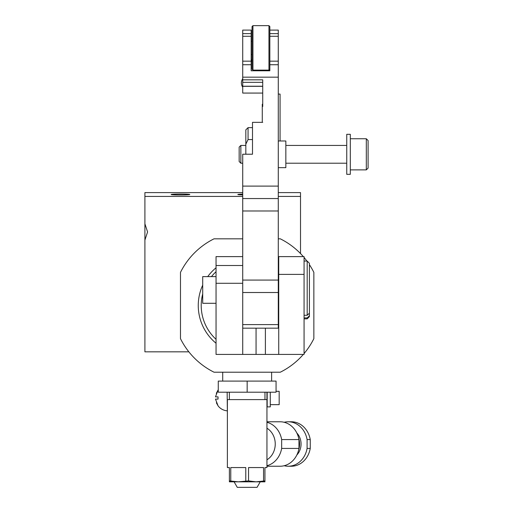 <?xml version="1.0" encoding="UTF-8"?>
<svg xmlns="http://www.w3.org/2000/svg" width="513" height="513" viewBox="0 0 513 513"><rect width="100%" height="100%" fill="white"/><g stroke="black" fill="none" stroke-linecap="round" stroke-linejoin="round"><path stroke-width="0.77" d="M307.095 439.577L310.25 439.577L310.25 448.426L307.095 448.426L307.095 439.577A22.232 19.25 -90 0 0 288.229 421.776A22.232 19.25 -90 0 0 284.164 422.276M284.164 465.733A22.232 19.25 -90 0 0 288.229 466.234L291.384 466.234A22.232 19.25 -90 0 0 310.25 448.426M296.841 454.993A14.819 12.831 -90 0 0 301.06 444.001A14.819 12.831 -90 0 0 296.841 433.017M298.56 450.324A17.782 15.403 -90 0 0 299.566 444.001A17.782 15.403 -90 0 0 298.56 437.679M266.946 459.795A17.808 15.422 -90 0 0 275.244 444.001A17.808 15.422 -90 0 0 266.946 428.214M266.946 465.708A22.232 19.25 -90 0 0 281.656 448.426L281.656 439.577A22.232 19.25 -90 0 0 266.946 422.295M266.946 399.608L266.946 467.561L264.945 467.561L264.945 480.899L256.058 481.829L229.382 481.829L229.382 467.561L227.381 467.561L227.381 399.608L266.946 399.608L266.946 392.208M257.058 487.35L260.238 481.829L257.058 487.35L237.269 487.35L234.088 481.829M264.945 480.899L264.945 481.829L256.058 481.829L248.549 480.899L238.269 481.829L229.382 480.899M281.656 439.577L298.97 439.577A22.232 19.25 -90 0 0 280.104 421.776L266.946 421.776L266.946 413.549M310.25 439.577A22.232 19.25 -90 0 0 291.384 421.776L288.229 421.776M230.767 480.899L230.767 467.561L245.778 467.561L245.778 480.899M248.549 480.899L248.549 467.561L263.56 467.561L263.56 480.899M258.488 481.829L256.058 481.829M266.946 467.561L266.946 466.234L280.104 466.234A22.232 19.25 -90 0 0 298.97 448.426L281.656 448.426M298.97 439.577L298.97 448.426M288.229 466.234A22.232 19.25 -90 0 0 307.095 448.426M247.163 381.095L218.269 381.095L218.269 392.208L247.163 392.208L247.163 381.095L276.065 381.095L276.065 392.208L247.163 392.208M202.706 285.145A48.902 48.902 0 0 0 216.044 343.242M202.706 293.911A45.946 45.946 0 0 0 216.044 339.317M216.044 271.71A45.946 45.946 0 0 0 211.439 276.616M242.72 238.827L214.024 238.827A74.468 74.468 0 0 0 180.48 272.377L180.48 338.657A74.468 74.468 0 0 0 214.024 372.201L280.303 372.201A74.468 74.468 0 0 0 303.324 354.419M216.044 267.792A48.902 48.902 0 0 0 207.714 276.616M304.068 353.547A74.468 74.468 0 0 0 313.853 338.657L313.853 272.377A74.468 74.468 0 0 0 309.403 264.631M306.902 261.059A74.468 74.468 0 0 0 304.068 257.488M303.324 256.615A74.468 74.468 0 0 0 280.303 238.827L278.283 238.827M180.48 194.042A9.337 0.475 0 0 0 171.143 194.51A9.337 0.475 0 0 0 180.48 194.985A9.337 0.475 0 0 0 189.81 194.51A9.337 0.475 0 0 0 180.48 194.042M242.72 194.1A9.337 0.475 0 0 0 237.827 194.51A9.337 0.475 0 0 0 242.72 194.927M147.577 231.947L144.91 240.084L144.91 223.809L147.577 231.947M242.72 192.599L144.91 192.599L144.91 223.809M278.283 192.599L300.515 192.599L300.515 196.428L278.283 196.428M242.72 196.428L144.91 196.428M300.515 196.428L300.515 253.563M144.91 240.084L144.91 351.828L188.848 351.828M216.044 265.503L242.72 265.503L242.72 280.072L278.283 280.072L278.283 292.513L242.72 292.513L242.72 354.419L216.044 354.419L216.044 256.615L242.72 256.615M304.068 274.397L304.068 354.419L278.732 354.419L278.732 256.615L304.068 256.615L304.068 274.397L278.732 274.397M256.058 328.173L256.058 354.419L265.394 354.419L265.394 328.173M256.058 354.419L242.72 354.419M278.732 354.419L265.394 354.419M278.283 256.615L278.732 256.615M252.499 154.221L252.499 139.574L252.499 154.221L242.72 154.221L242.72 186.104L278.283 186.104L278.283 210.99L242.72 210.99L242.72 324.594L278.283 324.594L278.283 328.173L242.72 328.173M269.838 69.217L268.947 70.108L268.947 25.65L269.838 26.541L269.838 61.162L269.838 36.276L278.283 36.276L278.283 77.168L242.72 77.168L242.72 86.222L262.727 86.222M242.72 79.829L262.727 79.829L262.727 106.499M242.72 77.168L242.72 64.728L251.165 64.728L251.165 61.162L242.72 61.162L242.72 64.728M242.72 61.162L242.72 36.276L251.165 36.276L251.165 61.162M242.72 33.621L242.72 30.094L251.165 30.094L251.165 33.621L242.72 33.621L242.72 36.276M262.727 86.331L242.72 86.331L242.72 93.071L262.727 93.071M278.283 61.162L269.838 61.162L269.838 64.728L278.283 64.728M278.283 36.276L278.283 33.621L269.838 33.621M245.83 154.221L245.83 129.866L248.055 127.647L248.055 139.574L252.499 139.574L252.499 122.338L262.727 122.338M278.283 77.168L278.283 186.104M278.283 292.513L278.283 324.594M251.165 58.636A8.894 7.131 180 0 0 252.056 61.746M269.838 30.094L278.283 30.094L278.283 33.621M278.283 280.072L278.283 210.99M242.72 210.99L242.72 186.104M251.165 33.621L251.165 36.276M251.165 64.728L251.165 70.775L269.838 70.775L269.838 64.728M252.056 69.217L252.056 26.541L252.941 25.65L252.941 70.108L252.056 69.217M268.947 25.65L252.941 25.65M268.947 70.108L252.941 70.108M251.165 54.545L252.056 54.545M251.165 41.213L252.056 41.213M227.381 413.549L227.156 392.208M216.294 393.349L217.987 390.207A12.896 12.896 0 0 1 218.269 389.854M217.987 405.77L217.987 405.77A12.896 12.896 0 0 0 227.381 410.849M215.473 399.101L218.051 399.101L215.473 399.101L218.051 405.77L216.377 402.846M267.17 392.208L267.17 406.88L270.28 406.88L270.28 392.208M270.28 404.661L279.175 404.661L279.175 391.323L276.065 391.323M217.987 390.207L215.473 396.876L218.051 396.876L218.051 399.101M280.066 140.985L280.066 94.078L278.283 94.078M262.278 122.338L262.278 104.254L262.727 103.998M278.283 140.985L285.844 140.985L285.844 167.661L278.283 167.661M245.83 144.134L248.055 139.574M366.314 138.76L368.09 140.536L368.09 168.104L366.314 169.88L366.314 138.76L350.308 138.76M240.853 163.211L239.161 161.524L239.161 147.116L240.853 145.429L240.853 163.211L242.72 163.211M346.75 154.323L346.75 174.33L350.308 174.33L350.308 134.316L346.75 134.316L346.75 154.323M216.044 276.616L202.706 276.616L202.706 303.292L216.044 303.292M307.184 315.277L307.184 261.059L309.403 263.278L309.403 313.193L307.184 315.277L304.068 315.277M304.068 318.855L307.184 318.855L307.184 317.913L309.403 315.828L309.403 313.193M309.403 315.828L309.403 316.63L307.184 318.855M304.068 317.913L307.184 317.913M242.72 283.285L216.044 283.285M262.727 82.337L242.72 82.337M260.944 70.775L260.944 70.108M260.059 70.108L260.059 70.775M242.72 198.55L278.283 198.55M264.971 392.208L264.971 399.608M229.356 392.208L229.356 399.608M271.614 381.095L271.614 372.201M222.713 381.095L222.713 372.201L222.713 381.095M248.055 127.647L252.499 127.647M285.844 163.211L346.75 163.211M366.314 169.88L350.308 169.88M240.853 145.429L245.83 145.429M285.844 145.429L346.75 145.429M242.72 78.739A7.355 7.355 0 0 0 242.72 87.191M278.283 272.172L278.732 272.172M304.068 261.059L307.184 261.059M278.283 307.742L278.732 307.742"/></g></svg>
